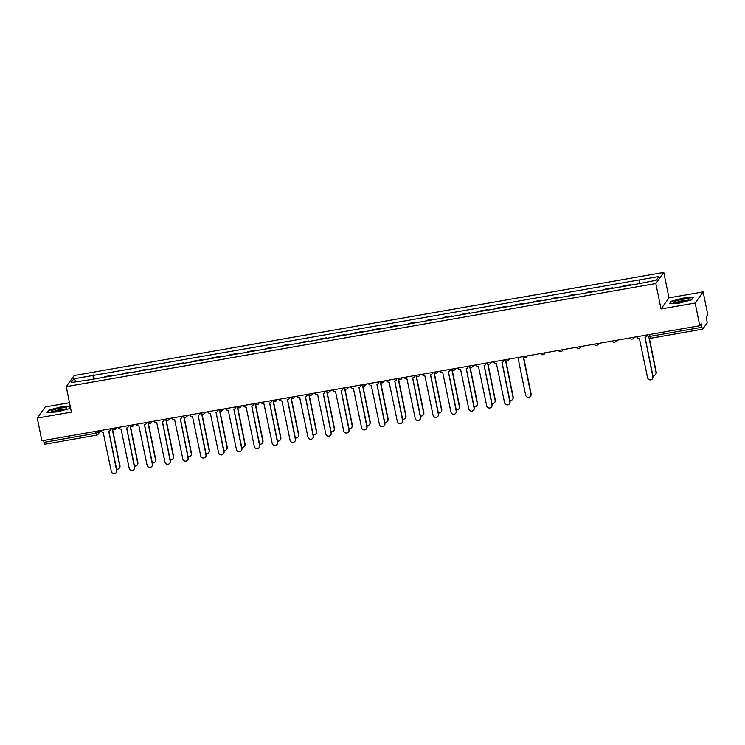 <?xml version="1.0" encoding="UTF-8"?>
<svg xmlns="http://www.w3.org/2000/svg" width="745" height="745" viewBox="0 0 745 745"><rect width="100%" height="100%" fill="white"/><g stroke="black" fill="none" stroke-linecap="round" stroke-linejoin="round"><path stroke-width="1.12" d="M69.481 402.71L45.203 406.956L37.25 418.075L41.869 440.789L699.797 325.723L695.169 303.01L703.131 291.891L668.982 297.86L663.804 272.409L74.174 375.536L66.221 386.655L655.851 283.528L661.029 308.979L695.169 303.01M703.131 291.891L707.75 314.604L706.344 316.569L707.21 322.836L702.703 329.132L650.739 338.249L650.013 336.368L701.92 327.288L702.647 329.169M37.25 418.075L71.399 412.106L66.221 386.655M44.784 444.197L44.002 442.353L95.9 433.283L98.517 432.435L99.783 430.657M43.62 440.481L44.002 442.353M701.92 327.288L701.203 323.749L699.797 325.723M630.503 285.186L630.4 284.692L629.981 285.279M630.4 284.692L622.839 286.015L622.42 286.601M612.632 288.315L612.53 287.812L604.968 289.135L604.54 289.731M612.111 288.408L612.53 287.812M594.761 291.444L594.659 290.941L587.097 292.263L586.669 292.86M594.231 291.537L594.659 290.941M576.881 294.573L576.779 294.07L569.217 295.392L568.798 295.979M576.36 294.657L576.779 294.07M559.011 297.693L558.908 297.19L551.347 298.522L550.918 299.108M558.48 297.786L558.908 297.19M541.131 300.822L541.028 300.319L533.467 301.641L533.048 302.237M540.609 300.915L541.028 300.319M523.26 303.951L523.158 303.448L515.596 304.77L515.168 305.366M522.729 304.044L523.158 303.448M505.38 307.07L505.287 306.577L497.716 307.899L497.297 308.486M504.859 307.163L505.287 306.577M487.509 310.199L487.407 309.697L479.845 311.019L479.426 311.615M486.988 310.293L487.407 309.697M469.639 313.328L469.536 312.826L461.974 314.148L461.546 314.744M469.108 313.422L469.536 312.826M451.759 316.448L451.656 315.954L444.094 317.277L443.675 317.864M451.237 316.541L451.656 315.954M433.888 319.577L433.786 319.074L426.224 320.397L425.795 320.993M433.357 319.67L433.786 319.074M416.008 322.706L415.906 322.203L408.344 323.526L407.925 324.122M415.487 322.799L415.906 322.203M398.137 325.835L398.035 325.332L390.473 326.655L390.045 327.241M397.606 325.919L398.035 325.332M380.267 328.955L380.164 328.452L372.602 329.774L372.174 330.37M379.736 329.048L380.164 328.452M362.387 332.084L362.284 331.581L354.722 332.903L354.303 333.499M361.865 332.177L362.284 331.581M344.516 335.213L344.413 334.71L336.852 336.032L336.423 336.628M343.985 335.297L344.413 334.71M326.636 338.332L326.534 337.839L318.972 339.161L318.553 339.748M326.114 338.426L326.534 337.839M308.765 341.461L308.663 340.959L301.101 342.281L300.673 342.877M308.234 341.555L308.663 340.959M290.885 344.59L290.792 344.088L283.221 345.41L282.802 346.006M290.364 344.684L290.792 344.088M273.015 347.71L272.912 347.217L265.35 348.539L264.922 349.126M272.493 347.803L272.912 347.217M255.144 350.839L255.041 350.336L247.48 351.659L247.051 352.255M254.613 350.932L255.041 350.336M237.264 353.968L237.161 353.465L229.6 354.788L229.181 355.384M236.742 354.061L237.161 353.465M219.393 357.088L219.291 356.594L211.729 357.917L211.301 358.503M218.862 357.181L219.291 356.594M201.513 360.217L201.411 359.714L193.849 361.036L193.43 361.632M200.992 360.31L201.411 359.714M183.642 363.346L183.54 362.843L175.978 364.165L175.55 364.761M183.112 363.439L183.54 362.843M165.772 366.475L165.669 365.972L158.108 367.294L157.679 367.881M165.241 366.559L165.669 365.972M147.892 369.594L147.789 369.092L140.228 370.423L139.809 371.01M147.37 369.688L147.789 369.092M130.021 372.724L129.919 372.221L122.357 373.543L121.929 374.139M129.49 372.817L129.919 372.221M112.141 375.853L112.039 375.35L104.477 376.672L104.058 377.268M111.62 375.946L112.039 375.35M639.797 283.109L639.62 279.869L658.869 276.507L656.196 280.241L636.575 284.124L90.024 379.717L71.148 382.558L73.82 378.823L93.069 375.461L93.274 379.149M639.62 279.869L93.069 375.461M663.804 272.409L655.851 283.528M668.982 297.86L661.029 308.979M669.448 303.727L679.617 303.038L691.565 299.863L693.334 297.385L683.165 298.075L671.217 301.25L669.448 303.727M70.216 406.286L60.764 406.928L48.816 410.104L47.047 412.581L57.216 411.892L69.155 408.716L70.365 407.031M94.27 378.972L93.451 374.94M76.716 381.589L73.82 378.823M671.338 301.809L671.217 301.25M48.928 410.663L48.816 410.104M636.705 336.759A2.356 2.291 -144.4 0 0 639.378 338.342L647.563 377.687A2.71 2.635 -144.4 0 0 652.406 378.805A2.71 2.635 -144.4 0 0 652.834 376.765L644.993 337.355A2.356 2.291 -144.4 0 0 646.865 334.98M647.07 334.943A2.356 2.291 35.6 0 1 646.651 336.163L646.446 336.451M645.077 337.345L653.039 376.476A2.71 2.635 35.6 0 1 652.611 378.516L652.406 378.805M652.816 375.368A2.71 2.635 -144.4 0 0 656.019 372.314L649.007 337.876M649.305 338.053L656.224 372.025A2.71 2.635 35.6 0 1 655.796 374.065L655.591 374.353M688.408 298.931A7.674 1.229 -11.5 0 0 678.853 300.123A7.674 1.229 -11.5 0 0 674.29 302.591A7.674 1.229 -11.5 0 0 674.467 302.638A7.674 1.229 -11.5 0 0 681.936 301.939A7.674 1.229 -11.5 0 0 688.715 299.658A7.674 1.229 -11.5 0 0 688.408 298.931M687.123 300.477A5.811 0.931 -11.5 0 0 686.927 300.421A5.811 0.931 -11.5 0 0 681.163 300.98A5.811 0.931 -11.5 0 0 676.087 302.721M669.988 303.69L671.58 301.455L683.156 298.382L693.008 297.711L691.453 299.89M65.998 407.785A7.674 1.229 -11.5 0 0 56.443 408.977A7.674 1.229 -11.5 0 0 51.889 411.445A7.674 1.229 -11.5 0 0 52.066 411.491A7.674 1.229 -11.5 0 0 59.535 410.793A7.674 1.229 -11.5 0 0 66.314 408.511A7.674 1.229 -11.5 0 0 65.998 407.785M64.722 409.331A5.811 0.931 -11.5 0 0 64.517 409.275A5.811 0.931 -11.5 0 0 58.762 409.834A5.811 0.931 -11.5 0 0 53.687 411.575M47.578 412.544L49.179 410.309L60.755 407.236L70.272 406.584M70.347 406.938L69.043 408.744M493.712 361.763A2.356 2.291 -144.4 0 0 496.384 363.346L504.561 402.691A2.71 2.635 -144.4 0 0 509.403 403.809A2.71 2.635 -144.4 0 0 509.831 401.769L502 362.368A2.356 2.291 -144.4 0 0 503.862 359.984M504.076 359.947A2.356 2.291 35.6 0 1 503.657 361.167L503.452 361.455M502.083 362.349L510.046 401.481A2.71 2.635 35.6 0 1 509.617 403.52L509.403 403.809M475.832 364.892A2.356 2.291 -144.4 0 0 478.504 366.475L486.69 405.82A2.71 2.635 -144.4 0 0 491.532 406.938A2.71 2.635 -144.4 0 0 491.961 404.898L484.12 365.497A2.356 2.291 -144.4 0 0 485.991 363.113M486.206 363.076A2.356 2.291 35.6 0 1 485.787 364.296L485.572 364.584M484.203 365.478L492.166 404.61A2.71 2.635 35.6 0 1 491.737 406.649L491.532 406.938M457.961 368.011A2.356 2.291 -144.4 0 0 460.634 369.604L468.819 408.949A2.71 2.635 -144.4 0 0 473.662 410.067A2.71 2.635 -144.4 0 0 474.09 408.027L466.249 368.617A2.356 2.291 -144.4 0 0 468.121 366.242M468.326 366.205A2.356 2.291 35.6 0 1 467.907 367.425L467.702 367.713M466.333 368.607L474.295 407.738A2.71 2.635 35.6 0 1 473.867 409.778L473.662 410.067M440.081 371.14A2.356 2.291 -144.4 0 0 442.763 372.733L450.939 412.069A2.71 2.635 -144.4 0 0 455.782 413.186A2.71 2.635 -144.4 0 0 456.21 411.147L448.369 371.746A2.356 2.291 -144.4 0 0 450.241 369.362M450.455 369.324A2.356 2.291 35.6 0 1 450.036 370.544L449.831 370.833M448.462 371.727L456.415 410.858A2.71 2.635 35.6 0 1 455.987 412.898L455.782 413.186M422.21 374.269A2.356 2.291 -144.4 0 0 424.883 375.853L433.069 415.198A2.71 2.635 -144.4 0 0 437.911 416.315A2.71 2.635 -144.4 0 0 438.339 414.276L430.498 374.875A2.356 2.291 -144.4 0 0 432.37 372.491M432.575 372.453A2.356 2.291 35.6 0 1 432.156 373.673L431.951 373.962M430.582 374.856L438.544 413.987A2.71 2.635 35.6 0 1 438.116 416.027L437.911 416.315M404.33 377.398A2.356 2.291 -144.4 0 0 407.012 378.981L415.188 418.327A2.71 2.635 -144.4 0 0 420.031 419.444A2.71 2.635 -144.4 0 0 420.459 417.405L412.628 377.994A2.356 2.291 -144.4 0 0 414.49 375.62M414.704 375.582A2.356 2.291 35.6 0 1 414.285 376.802L414.08 377.091M412.711 377.985L420.674 417.116A2.71 2.635 35.6 0 1 420.245 419.156L420.031 419.444M386.459 380.518A2.356 2.291 -144.4 0 0 389.132 382.111L397.318 421.447A2.71 2.635 -144.4 0 0 402.16 422.573A2.71 2.635 -144.4 0 0 402.589 420.525L394.748 381.123A2.356 2.291 -144.4 0 0 396.619 378.739M396.824 378.711A2.356 2.291 35.6 0 1 396.415 379.922L396.2 380.22M394.831 381.105L402.794 420.236A2.71 2.635 35.6 0 1 402.365 422.285L402.16 422.573M368.589 383.647A2.356 2.291 -144.4 0 0 371.261 385.23L379.447 424.576A2.71 2.635 -144.4 0 0 384.29 425.693A2.71 2.635 -144.4 0 0 384.718 423.654L376.877 384.252A2.356 2.291 -144.4 0 0 378.739 381.868M378.954 381.831A2.356 2.291 35.6 0 1 378.535 383.051L378.33 383.34M376.961 384.234L384.923 423.365A2.71 2.635 35.6 0 1 384.495 425.404L384.29 425.693M350.709 386.776A2.356 2.291 -144.4 0 0 353.381 388.359L361.567 427.704A2.71 2.635 -144.4 0 0 366.41 428.822A2.71 2.635 -144.4 0 0 366.838 426.783L358.997 387.381A2.356 2.291 -144.4 0 0 360.869 384.997M361.083 384.96A2.356 2.291 35.6 0 1 360.664 386.18L360.459 386.469M359.081 387.363L367.043 426.494A2.71 2.635 35.6 0 1 366.615 428.533L366.41 428.822M332.838 389.896A2.356 2.291 -144.4 0 0 335.511 391.488L343.696 430.834A2.71 2.635 -144.4 0 0 348.539 431.951A2.71 2.635 -144.4 0 0 348.967 429.912L341.126 390.501A2.356 2.291 -144.4 0 0 342.998 388.126M343.203 388.089A2.356 2.291 35.6 0 1 342.784 389.309L342.579 389.598M341.21 390.482L349.172 429.623A2.71 2.635 35.6 0 1 348.744 431.662L348.539 431.951M314.958 393.025A2.356 2.291 -144.4 0 0 317.64 394.608L325.816 433.953A2.71 2.635 -144.4 0 0 330.659 435.071A2.71 2.635 -144.4 0 0 331.087 433.031L323.255 393.63A2.356 2.291 -144.4 0 0 325.118 391.246M325.332 391.209A2.356 2.291 35.6 0 1 324.913 392.429L324.708 392.717M323.339 393.611L331.292 432.743A2.71 2.635 35.6 0 1 330.864 434.782L330.659 435.071M297.087 396.154A2.356 2.291 -144.4 0 0 299.76 397.737L307.946 437.082A2.71 2.635 -144.4 0 0 312.788 438.2A2.71 2.635 -144.4 0 0 313.217 436.16L305.376 396.759A2.356 2.291 -144.4 0 0 307.247 394.375M307.452 394.338A2.356 2.291 35.6 0 1 307.042 395.558L306.828 395.846M305.459 396.74L313.422 435.872A2.71 2.635 35.6 0 1 312.993 437.911L312.788 438.2M279.207 399.273A2.356 2.291 -144.4 0 0 281.889 400.866L290.066 440.211A2.71 2.635 -144.4 0 0 294.908 441.329A2.71 2.635 -144.4 0 0 295.337 439.289L287.505 399.879A2.356 2.291 -144.4 0 0 289.367 397.504M289.582 397.467A2.356 2.291 35.6 0 1 289.162 398.687L288.958 398.975M287.589 399.869L295.551 439.001A2.71 2.635 35.6 0 1 295.122 441.04L294.908 441.329M261.337 402.402A2.356 2.291 -144.4 0 0 264.009 403.986L272.195 443.331A2.71 2.635 -144.4 0 0 277.038 444.448A2.71 2.635 -144.4 0 0 277.466 442.409L269.625 403.008A2.356 2.291 -144.4 0 0 271.497 400.624M271.702 400.587A2.356 2.291 35.6 0 1 271.292 401.806L271.078 402.095M269.709 402.989L277.671 442.12A2.71 2.635 35.6 0 1 277.242 444.16L277.038 444.448M517.971 357.516L525.625 395.12A2.71 2.635 -144.4 0 0 530.468 396.238A2.71 2.635 -144.4 0 0 530.896 394.198L523.418 357.479M523.726 357.647L531.101 393.909A2.71 2.635 35.6 0 1 530.673 395.949L530.468 396.238M509.822 400.372A2.71 2.635 -144.4 0 0 513.016 397.327L505.548 360.599M505.846 360.776L513.221 397.038A2.71 2.635 35.6 0 1 512.793 399.078L512.588 399.367M491.942 403.501A2.71 2.635 -144.4 0 0 495.146 400.447L487.677 363.728M487.975 363.905L495.35 400.158A2.71 2.635 35.6 0 1 494.922 402.198L494.717 402.496M474.071 406.63A2.71 2.635 -144.4 0 0 477.266 403.576L469.797 366.857M470.095 367.024L477.48 403.287A2.71 2.635 35.6 0 1 477.051 405.327L476.837 405.615M456.191 409.75A2.71 2.635 -144.4 0 0 459.395 406.705L451.926 369.976M452.224 370.153L459.6 406.416A2.71 2.635 35.6 0 1 459.171 408.456L458.967 408.744M438.321 412.879A2.71 2.635 -144.4 0 0 441.524 409.834L434.046 373.105M434.354 373.282L441.729 409.536A2.71 2.635 35.6 0 1 441.301 411.585L441.096 411.873M420.441 416.008A2.71 2.635 -144.4 0 0 423.644 412.954L416.176 376.234M416.474 376.402L423.849 412.665A2.71 2.635 35.6 0 1 423.421 414.704L423.216 414.993M402.57 419.137A2.71 2.635 -144.4 0 0 405.774 416.083L398.296 379.363M398.603 379.531L405.978 415.794A2.71 2.635 35.6 0 1 405.55 417.833L405.345 418.122M384.699 422.257A2.71 2.635 -144.4 0 0 387.894 419.212L380.425 382.483M380.723 382.66L388.108 418.923A2.71 2.635 35.6 0 1 387.67 420.962L387.465 421.251M366.819 425.386A2.71 2.635 -144.4 0 0 370.023 422.331L362.554 385.612M362.852 385.789L370.228 422.043A2.71 2.635 35.6 0 1 369.799 424.082L369.594 424.371M348.949 428.515A2.71 2.635 -144.4 0 0 352.143 425.46L344.674 388.741M344.972 388.909L352.357 425.172A2.71 2.635 35.6 0 1 351.929 427.211L351.714 427.5M331.069 431.634A2.71 2.635 -144.4 0 0 334.272 428.589L326.804 391.861M327.102 392.038L334.477 428.3A2.71 2.635 35.6 0 1 334.049 430.34L333.844 430.629M313.198 434.763A2.71 2.635 -144.4 0 0 316.401 431.709L308.924 394.99M309.231 395.167L316.606 431.42A2.71 2.635 35.6 0 1 316.178 433.46L315.973 433.748M295.318 437.892A2.71 2.635 -144.4 0 0 298.522 434.838L291.053 398.119M291.351 398.286L298.726 434.549A2.71 2.635 35.6 0 1 298.298 436.589L298.093 436.877M277.447 441.012A2.71 2.635 -144.4 0 0 280.651 437.967L273.173 401.238M273.48 401.415L280.856 437.678A2.71 2.635 35.6 0 1 280.427 439.718L280.222 440.006M243.466 405.531A2.356 2.291 -144.4 0 0 246.139 407.115L254.324 446.46A2.71 2.635 -144.4 0 0 259.167 447.577A2.71 2.635 -144.4 0 0 259.595 445.538L251.754 406.137A2.356 2.291 -144.4 0 0 253.617 403.753M253.831 403.716A2.356 2.291 35.6 0 1 253.412 404.935L253.207 405.224M251.838 406.118L259.8 445.249A2.71 2.635 35.6 0 1 259.372 447.289L259.167 447.577M259.577 444.141A2.71 2.635 -144.4 0 0 262.771 441.087L255.302 404.367M255.6 404.544L262.985 440.798A2.71 2.635 35.6 0 1 262.557 442.847L262.342 443.135M225.586 408.66A2.356 2.291 -144.4 0 0 228.268 410.244L236.444 449.589A2.71 2.635 -144.4 0 0 241.287 450.706A2.71 2.635 -144.4 0 0 241.715 448.667L233.874 409.256A2.356 2.291 -144.4 0 0 235.746 406.882M235.96 406.844A2.356 2.291 35.6 0 1 235.541 408.064L235.336 408.353M233.958 409.247L241.92 448.378A2.71 2.635 35.6 0 1 241.492 450.418L241.287 450.706M241.697 447.27A2.71 2.635 -144.4 0 0 244.9 444.216L237.431 407.496M237.73 407.664L245.105 443.927A2.71 2.635 35.6 0 1 244.677 445.966L244.472 446.255M207.715 411.78A2.356 2.291 -144.4 0 0 210.388 413.373L218.574 452.709A2.71 2.635 -144.4 0 0 223.416 453.835A2.71 2.635 -144.4 0 0 223.845 451.787L216.003 412.385A2.356 2.291 -144.4 0 0 217.875 410.001M218.08 409.964A2.356 2.291 35.6 0 1 217.661 411.184L217.456 411.473M216.087 412.367L224.049 451.498A2.71 2.635 35.6 0 1 223.621 453.537L223.416 453.835M223.826 450.39A2.71 2.635 -144.4 0 0 227.029 447.345L219.552 410.616M219.859 410.793L227.234 447.056A2.71 2.635 35.6 0 1 226.806 449.095L226.592 449.384M189.835 414.909A2.356 2.291 -144.4 0 0 192.517 416.492L200.694 455.838A2.71 2.635 -144.4 0 0 205.536 456.955A2.71 2.635 -144.4 0 0 205.965 454.916L198.133 415.514A2.356 2.291 -144.4 0 0 199.995 413.13M200.209 413.093A2.356 2.291 35.6 0 1 199.79 414.313L199.585 414.602M198.217 415.496L206.179 454.627A2.71 2.635 35.6 0 1 205.75 456.666L205.536 456.955M205.946 453.519A2.71 2.635 -144.4 0 0 209.149 450.474L201.681 413.745M201.979 413.922L209.354 450.185A2.71 2.635 35.6 0 1 208.926 452.224L208.721 452.513M171.965 418.038A2.356 2.291 -144.4 0 0 174.637 419.621L182.823 458.967A2.71 2.635 -144.4 0 0 187.666 460.084A2.71 2.635 -144.4 0 0 188.094 458.045L180.253 418.643A2.356 2.291 -144.4 0 0 182.125 416.259M182.329 416.222A2.356 2.291 35.6 0 1 181.92 417.442L181.706 417.731M180.337 418.625L188.299 457.756A2.71 2.635 35.6 0 1 187.87 459.795L187.666 460.084M188.075 456.648A2.71 2.635 -144.4 0 0 191.279 453.593L183.801 416.874M184.108 417.051L191.484 453.305A2.71 2.635 35.6 0 1 191.055 455.344L190.85 455.633M154.094 421.158A2.356 2.291 -144.4 0 0 156.767 422.75L164.952 462.096A2.71 2.635 -144.4 0 0 169.785 463.213A2.71 2.635 -144.4 0 0 170.214 461.174L162.382 421.763A2.356 2.291 -144.4 0 0 164.245 419.388M164.459 419.351A2.356 2.291 35.6 0 1 164.04 420.571L163.835 420.86M162.466 421.745L170.428 460.876A2.71 2.635 35.6 0 1 170 462.924L169.785 463.213M170.205 459.777A2.71 2.635 -144.4 0 0 173.399 456.722L165.93 420.003M166.228 420.171L173.604 456.434A2.71 2.635 35.6 0 1 173.175 458.473L172.97 458.762M136.214 424.287A2.356 2.291 -144.4 0 0 138.887 425.87L147.072 465.215A2.71 2.635 -144.4 0 0 151.915 466.333A2.71 2.635 -144.4 0 0 152.343 464.293L144.502 424.892A2.356 2.291 -144.4 0 0 146.374 422.508M146.588 422.471A2.356 2.291 35.6 0 1 146.169 423.691L145.964 423.979M144.586 424.874L152.548 464.005A2.71 2.635 35.6 0 1 152.12 466.044L151.915 466.333M152.325 462.896A2.71 2.635 -144.4 0 0 155.528 459.851L148.059 423.123M148.357 423.3L155.733 459.563A2.71 2.635 35.6 0 1 155.305 461.602L155.1 461.891M118.343 427.416A2.356 2.291 -144.4 0 0 121.016 428.999L129.202 468.344A2.71 2.635 -144.4 0 0 134.044 469.462A2.71 2.635 -144.4 0 0 134.472 467.422L126.631 428.021A2.356 2.291 -144.4 0 0 128.503 425.637M128.708 425.6A2.356 2.291 35.6 0 1 128.289 426.82L128.084 427.108M126.715 428.003L134.677 467.134A2.71 2.635 35.6 0 1 134.249 469.173L134.044 469.462M134.454 466.025A2.71 2.635 -144.4 0 0 137.648 462.971L130.179 426.252M130.477 426.429L137.862 462.682A2.71 2.635 35.6 0 1 137.434 464.722L137.22 465.01M100.463 430.536A2.356 2.291 -144.4 0 0 103.145 432.128L111.322 471.473A2.71 2.635 -144.4 0 0 116.164 472.591A2.71 2.635 -144.4 0 0 116.593 470.551L108.751 431.141A2.356 2.291 -144.4 0 0 110.623 428.766M110.837 428.729A2.356 2.291 35.6 0 1 110.418 429.949L110.213 430.238M108.844 431.132L116.797 470.263A2.71 2.635 35.6 0 1 116.369 472.302L116.164 472.591M116.574 469.154A2.71 2.635 -144.4 0 0 119.777 466.1L112.309 429.381M112.607 429.548L119.982 465.811A2.71 2.635 35.6 0 1 119.554 467.851L119.349 468.139M98.21 430.936L98.517 432.435A2.356 2.291 -144.4 0 1 96.682 435.117L95.518 431.402M634.312 337.178A2.356 2.291 35.6 0 1 632.458 339.049M616.432 340.297A2.356 2.291 35.6 0 1 614.588 342.178M598.561 343.426A2.356 2.291 35.6 0 1 596.708 345.298M580.681 346.555A2.356 2.291 35.6 0 1 578.837 348.427M562.81 349.675A2.356 2.291 35.6 0 1 560.966 351.556M544.93 352.804A2.356 2.291 35.6 0 1 543.086 354.676M527.06 355.933A2.356 2.291 35.6 0 1 525.216 357.805M509.189 359.053A2.356 2.291 35.6 0 1 507.336 360.934M491.309 362.182A2.356 2.291 35.6 0 1 489.465 364.063M473.438 365.311A2.356 2.291 35.6 0 1 471.585 367.183M455.558 368.43A2.356 2.291 35.6 0 1 453.714 370.312M437.688 371.559A2.356 2.291 35.6 0 1 435.844 373.441M419.817 374.688A2.356 2.291 35.6 0 1 417.964 376.56M401.937 377.817A2.356 2.291 35.6 0 1 400.093 379.689M384.066 380.937A2.356 2.291 35.6 0 1 382.213 382.818M366.186 384.066A2.356 2.291 35.6 0 1 364.342 385.938M348.315 387.195A2.356 2.291 35.6 0 1 346.462 389.067M330.435 390.315A2.356 2.291 35.6 0 1 328.592 392.196M312.565 393.444A2.356 2.291 35.6 0 1 310.721 395.325M294.694 396.573A2.356 2.291 35.6 0 1 292.841 398.445M276.814 399.692A2.356 2.291 35.6 0 1 274.97 401.574M258.943 402.822A2.356 2.291 35.6 0 1 257.09 404.703M241.063 405.951A2.356 2.291 35.6 0 1 239.22 407.822M223.193 409.079A2.356 2.291 35.6 0 1 221.349 410.951M205.313 412.199A2.356 2.291 35.6 0 1 203.469 414.08M187.442 415.328A2.356 2.291 35.6 0 1 185.598 417.2M169.571 418.457A2.356 2.291 35.6 0 1 167.718 420.329M151.691 421.577A2.356 2.291 35.6 0 1 149.847 423.458M133.821 424.706A2.356 2.291 35.6 0 1 131.967 426.578M115.941 427.835A2.356 2.291 35.6 0 1 114.097 429.707M648.048 336.321L650.013 336.368L649.631 334.496M650.795 338.202L650.739 338.249A2.356 2.356 0 0 1 648.02 336.395L647.703 334.831M629.944 337.932A2.356 2.356 0 0 0 633.911 338.137L634.647 337.113M612.073 341.061A2.356 2.356 0 0 0 616.04 341.266L616.776 340.242M594.193 344.19A2.356 2.356 0 0 0 598.17 344.395L598.896 343.361M576.323 347.319A2.356 2.356 0 0 0 580.29 347.515L581.025 346.49M558.452 350.439A2.356 2.356 0 0 0 562.419 350.644L563.155 349.619M540.572 353.568A2.356 2.356 0 0 0 544.539 353.773L545.275 352.748M522.701 356.697A2.356 2.356 0 0 0 526.668 356.902L527.404 355.868M504.821 359.816A2.356 2.356 0 0 0 508.788 360.021L509.524 358.997M486.951 362.945A2.356 2.356 0 0 0 490.918 363.15L491.653 362.126M469.071 366.074A2.356 2.356 0 0 0 473.047 366.279L473.783 365.246M451.2 369.194A2.356 2.356 0 0 0 455.167 369.399L455.903 368.375M433.329 372.323A2.356 2.356 0 0 0 437.296 372.528L438.032 371.504M415.449 375.452A2.356 2.356 0 0 0 419.416 375.657L420.152 374.623M397.579 378.572A2.356 2.356 0 0 0 401.546 378.777L402.281 377.752M379.699 381.701A2.356 2.356 0 0 0 383.666 381.906L384.401 380.881M361.828 384.83A2.356 2.356 0 0 0 365.795 385.035L366.531 384.01M343.948 387.959A2.356 2.356 0 0 0 347.924 388.164L348.66 387.13M326.077 391.078A2.356 2.356 0 0 0 330.044 391.283L330.78 390.259M308.207 394.207A2.356 2.356 0 0 0 312.174 394.412L312.909 393.388M290.327 397.336A2.356 2.356 0 0 0 294.294 397.541L295.029 396.508M272.456 400.456A2.356 2.356 0 0 0 276.423 400.661L277.159 399.637M254.576 403.585A2.356 2.356 0 0 0 258.552 403.79L259.279 402.766M236.705 406.714A2.356 2.356 0 0 0 240.672 406.919L241.408 405.885M218.834 409.834A2.356 2.356 0 0 0 222.802 410.039L223.537 409.014M200.954 412.963A2.356 2.356 0 0 0 204.922 413.168L205.657 412.143M183.084 416.092A2.356 2.356 0 0 0 187.051 416.297L187.787 415.263M165.204 419.221A2.356 2.356 0 0 0 169.171 419.416L169.907 418.392M147.333 422.341A2.356 2.356 0 0 0 151.3 422.545L152.036 421.521M129.453 425.469A2.356 2.356 0 0 0 133.429 425.674L134.165 424.65M111.582 428.599A2.356 2.356 0 0 0 115.549 428.803L116.285 427.77M100.575 430.806L98.144 434.205A2.356 2.356 0 0 1 96.627 435.154L44.728 444.234"/></g></svg>
